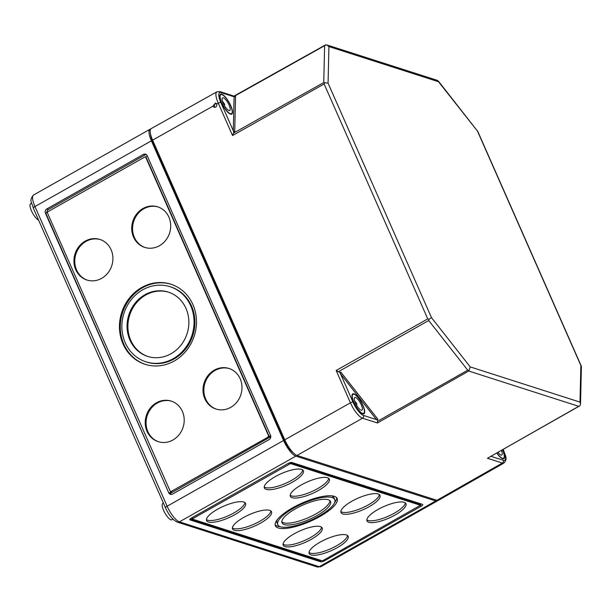 <?xml version="1.0" encoding="UTF-8"?>
<svg xmlns="http://www.w3.org/2000/svg" width="612" height="612" viewBox="0 0 612 612"><rect width="100%" height="100%" fill="white"/><g stroke="black" fill="none" stroke-linecap="round" stroke-linejoin="round"><path stroke-width="0.92" d="M150.621 134.441A12.676 3.833 60.6 0 0 152.564 141.196L284.733 440.862A12.676 3.833 60.6 0 0 293.385 452.88M150.697 129.071A15.583 4.712 60.6 0 0 150.017 129.262A15.583 4.712 60.6 0 0 151.394 140.821L283.563 440.487A15.583 4.712 60.6 0 0 295.848 456.124L435.721 500.983A15.583 4.712 60.6 0 0 437.373 500.937A15.583 4.712 60.6 0 0 437.894 500.448M45.395 213.129A3.114 2.823 107.8 0 1 46.78 208.944L143.384 154.415A3.114 2.823 107.8 0 1 147.171 155.678L270.535 435.369A3.114 2.823 107.8 0 1 269.15 439.554L172.546 494.083A3.114 2.823 107.8 0 1 168.751 492.821L45.395 213.129L47.476 212.326M31.625 203.253L30.6 203.827A9.348 2.831 60.6 0 0 31.931 211.836A9.348 2.831 60.6 0 0 38.587 220.068M421.155 506.239A3.114 0.926 156.2 0 0 422.754 504.579A3.114 0.926 156.2 0 0 422.487 504.38L291.832 462.473A3.114 0.926 156.2 0 0 287.992 463.529L191.388 518.058A3.114 0.926 156.2 0 0 189.789 519.718A3.114 0.926 156.2 0 0 190.057 519.925L320.711 561.831A3.114 0.926 156.2 0 0 324.551 560.776L421.155 506.239L420.36 504.441M284.274 524.568A26.5 7.849 156.2 0 0 313.283 517.523A26.5 7.849 156.2 0 0 330.518 501.457A26.5 7.849 156.2 0 0 303.108 504.969A26.5 7.849 156.2 0 0 282.025 522.839A26.5 7.849 156.2 0 0 284.274 524.568M280.434 526.741A31.128 9.218 156.2 0 0 314.514 518.463A31.128 9.218 156.2 0 0 334.756 499.591A31.128 9.218 156.2 0 0 302.55 503.714A31.128 9.218 156.2 0 0 277.787 524.713A31.128 9.218 156.2 0 0 280.434 526.741M278.238 527.972A33.767 9.999 156.2 0 0 315.211 518.999A33.767 9.999 156.2 0 0 337.166 498.52A33.767 9.999 156.2 0 0 302.236 503.003A33.767 9.999 156.2 0 0 275.369 525.777A33.767 9.999 156.2 0 0 278.238 527.972M266.189 489.363A21.298 6.311 156.2 0 0 289.507 483.702A21.298 6.311 156.2 0 0 303.361 470.789A21.298 6.311 156.2 0 0 281.321 473.612A21.298 6.311 156.2 0 0 264.376 487.978A21.298 6.311 156.2 0 0 266.189 489.363M208.394 521.99A21.298 6.311 156.2 0 0 231.718 516.321A21.298 6.311 156.2 0 0 245.565 503.408A21.298 6.311 156.2 0 0 223.533 506.239A21.298 6.311 156.2 0 0 206.588 520.605A21.298 6.311 156.2 0 0 208.394 521.99M234.358 530.313A21.298 6.311 156.2 0 0 257.683 524.652A21.298 6.311 156.2 0 0 271.529 511.739A21.298 6.311 156.2 0 0 249.497 514.562A21.298 6.311 156.2 0 0 232.552 528.929A21.298 6.311 156.2 0 0 234.358 530.313M292.146 497.694A21.298 6.311 156.2 0 0 315.471 492.033A21.298 6.311 156.2 0 0 329.317 479.119A21.298 6.311 156.2 0 0 307.285 481.942A21.298 6.311 156.2 0 0 290.34 496.309A21.298 6.311 156.2 0 0 292.146 497.694M342.819 513.95A21.298 6.311 156.2 0 0 366.137 508.281A21.298 6.311 156.2 0 0 379.991 495.368A21.298 6.311 156.2 0 0 357.959 498.191A21.298 6.311 156.2 0 0 341.014 512.565A21.298 6.311 156.2 0 0 342.819 513.95M285.031 546.57A21.298 6.311 156.2 0 0 308.349 540.909A21.298 6.311 156.2 0 0 322.203 527.988A21.298 6.311 156.2 0 0 300.163 530.818A21.298 6.311 156.2 0 0 283.218 545.185A21.298 6.311 156.2 0 0 285.031 546.57M310.995 554.893A21.298 6.311 156.2 0 0 334.313 549.232A21.298 6.311 156.2 0 0 348.167 536.319A21.298 6.311 156.2 0 0 326.127 539.141A21.298 6.311 156.2 0 0 309.182 553.508A21.298 6.311 156.2 0 0 310.995 554.893M368.784 522.273A21.298 6.311 156.2 0 0 392.101 516.612A21.298 6.311 156.2 0 0 405.955 503.699A21.298 6.311 156.2 0 0 383.915 506.522A21.298 6.311 156.2 0 0 366.971 520.889A21.298 6.311 156.2 0 0 368.784 522.273M323.297 560.37L420.429 505.283L290.524 463.575L192.114 519.014L322.011 560.722L323.297 560.37M420.023 504.487L290.042 462.657M421.209 503.967L420.123 504.579M189.995 519.121L320.305 560.921L320.711 561.831M170.014 286.691L170.847 286.959A39.443 35.741 107.8 0 1 194.861 320.428A39.443 35.741 107.8 0 1 174.007 358.992A39.443 35.741 107.8 0 1 146.758 362.075L145.916 361.807A39.443 35.741 107.8 0 1 123.938 313.336A39.443 35.741 107.8 0 1 170.014 286.691A39.443 35.741 107.8 0 1 194.027 320.16A39.443 35.741 107.8 0 1 173.165 358.716A39.443 35.741 107.8 0 1 145.916 361.807M145.534 364.454A42.083 38.128 107.8 0 1 122.492 312.87A42.083 38.128 107.8 0 1 171.238 284.312M174.183 361.026A42.083 38.128 107.8 0 1 145.113 364.324A42.083 38.128 107.8 0 1 121.658 312.602A42.083 38.128 107.8 0 1 170.817 284.175A42.083 38.128 107.8 0 1 196.437 319.892A42.083 38.128 107.8 0 1 174.183 361.026M148.073 356.536A33.767 30.6 107.8 0 1 129.667 315.172A33.767 30.6 107.8 0 1 168.698 292.23M170.977 353.759A33.767 30.6 107.8 0 1 147.653 356.406A33.767 30.6 107.8 0 1 128.826 314.905A33.767 30.6 107.8 0 1 168.277 292.092A33.767 30.6 107.8 0 1 188.84 320.749A33.767 30.6 107.8 0 1 170.977 353.759M216.418 409.168A21.298 19.301 107.8 0 1 204.966 383.135A21.298 19.301 107.8 0 1 229.431 368.615M230.716 407.37A21.298 19.301 107.8 0 1 215.998 409.038A21.298 19.301 107.8 0 1 204.125 382.86A21.298 19.301 107.8 0 1 229.01 368.478A21.298 19.301 107.8 0 1 241.977 386.555A21.298 19.301 107.8 0 1 230.716 407.37M158.63 441.795A21.298 19.301 107.8 0 1 147.178 415.755A21.298 19.301 107.8 0 1 171.635 401.235M172.928 439.997A21.298 19.301 107.8 0 1 158.21 441.665A21.298 19.301 107.8 0 1 146.337 415.487A21.298 19.301 107.8 0 1 171.222 401.097A21.298 19.301 107.8 0 1 184.189 419.174A21.298 19.301 107.8 0 1 172.928 439.997M87.34 280.151A21.298 19.301 107.8 0 1 75.888 254.118A21.298 19.301 107.8 0 1 100.345 239.598M101.638 278.353A21.298 19.301 107.8 0 1 86.919 280.021A21.298 19.301 107.8 0 1 75.046 253.842A21.298 19.301 107.8 0 1 99.932 239.453A21.298 19.301 107.8 0 1 112.899 257.53A21.298 19.301 107.8 0 1 101.638 278.353M145.128 247.531A21.298 19.301 107.8 0 1 133.676 221.49A21.298 19.301 107.8 0 1 158.133 206.978M159.426 245.733A21.298 19.301 107.8 0 1 144.707 247.401A21.298 19.301 107.8 0 1 132.835 221.223A21.298 19.301 107.8 0 1 157.72 206.833A21.298 19.301 107.8 0 1 170.687 224.91A21.298 19.301 107.8 0 1 159.426 245.733M171.276 494.45A3.114 2.823 107.8 0 1 170.427 493.356L270.795 436.7M46.818 212.693A3.114 2.823 107.8 0 1 48.455 209.48L145.059 154.951A3.114 2.823 107.8 0 1 146.329 154.584M270.649 435.675L171.345 491.359A1.04 0.941 107.8 0 1 170.082 490.939L47.522 213.068A1.04 0.941 107.8 0 1 47.981 211.668L144.585 157.139A1.04 0.941 107.8 0 1 145.847 157.559L268.408 435.43A1.04 0.941 107.8 0 1 267.941 436.83M145.358 157.077L147.308 155.976M145.503 157.154A1.04 0.941 107.8 0 1 146.268 157.697L268.829 435.568A1.04 0.941 107.8 0 1 268.362 436.96M170.427 493.356L169.172 492.951L171.758 491.497A1.04 0.941 107.8 0 1 170.84 491.482M168.751 492.821L45.816 213.267M163.427 503.125L162.769 503.5A9.348 2.831 60.6 0 0 164.215 511.731A9.348 2.831 60.6 0 0 170.97 519.81A9.348 2.831 60.6 0 0 171.964 519.787L172.989 519.206M321.155 560.447L320.305 560.921M191.977 517.729L191.801 518.173M334.756 499.591L333.953 497.77A31.128 9.218 156.2 0 0 331.49 495.804M277.198 519.756A31.128 9.218 156.2 0 0 276.984 522.9L277.787 524.713M275.125 524.805A33.767 9.999 156.2 0 0 277.435 526.159A33.767 9.999 156.2 0 0 280.25 526.68M334.542 502.727A33.767 9.999 156.2 0 0 336.615 497.678M281.818 521.852A26.5 7.849 156.2 0 0 283.478 522.747A26.5 7.849 156.2 0 0 310.988 516.436A26.5 7.849 156.2 0 0 329.922 500.639M264.223 486.968A21.298 6.311 156.2 0 0 265.386 487.55A21.298 6.311 156.2 0 0 287.204 482.616A21.298 6.311 156.2 0 0 302.711 469.985M206.428 519.588A21.298 6.311 156.2 0 0 207.598 520.169A21.298 6.311 156.2 0 0 229.416 515.235A21.298 6.311 156.2 0 0 244.922 502.613M232.392 527.919A21.298 6.311 156.2 0 0 233.562 528.5A21.298 6.311 156.2 0 0 255.372 523.566A21.298 6.311 156.2 0 0 270.887 510.936M290.18 495.292A21.298 6.311 156.2 0 0 291.35 495.881A21.298 6.311 156.2 0 0 313.16 490.946A21.298 6.311 156.2 0 0 328.675 478.316M340.853 511.548A21.298 6.311 156.2 0 0 342.016 512.129A21.298 6.311 156.2 0 0 363.834 507.195A21.298 6.311 156.2 0 0 379.348 494.572M283.065 544.167A21.298 6.311 156.2 0 0 284.228 544.749A21.298 6.311 156.2 0 0 306.046 539.822A21.298 6.311 156.2 0 0 321.56 527.192M309.029 552.498A21.298 6.311 156.2 0 0 310.192 553.08A21.298 6.311 156.2 0 0 332.01 548.145A21.298 6.311 156.2 0 0 347.524 535.515M366.817 519.871A21.298 6.311 156.2 0 0 367.98 520.46A21.298 6.311 156.2 0 0 389.798 515.526A21.298 6.311 156.2 0 0 405.312 502.896M438.345 81.029L477.459 131.075L437.465 80.409L326.93 44.959L325.041 45.28M438.728 81.801L328.935 46.581L326.93 44.959M328.935 46.581L328.07 83.163L323.756 82.551L324.62 45.686L325.622 44.829M323.756 82.551L233.486 133.118L232.545 135.535L324.13 83.974L324.727 82.681M328.07 83.163L431.475 317.613L429.066 319.25L427.75 318.906L336.164 370.467L339.974 372.601L340.83 372.111L340.532 373.878L376.457 419.587L377.91 419.289L377.046 419.778L363.429 415.41A2.081 1.882 107.8 0 1 362.511 418.195L377.436 422.984L377.688 421.217L377.046 419.778M338.65 371.553L428.706 320.52L429.066 319.25M477.459 131.075L580.865 365.532L580 402.107L580.52 404.035L579.916 405.779L578.73 406.322L468.723 371.033L469.152 370.252L467.744 370.183L377.688 421.217M580.865 365.532L581.4 366.672L580.52 404.035M579.916 405.779L487.45 458.273L502.376 463.054A15.308 4.628 60.6 0 0 504.005 463.009L438.582 500.256A15.583 4.712 60.6 0 1 436.922 500.302L502.376 463.054A2.081 1.882 107.8 0 0 503.293 460.27A13.235 4.001 60.6 0 0 503.531 450.417A2.081 0.612 -23.8 0 1 503.707 450.554L503.217 449.453M234.717 131.519L233.287 130.723L220.825 102.464A13.235 4.001 -119.4 0 1 221.062 92.611L234.09 96.788L233.287 130.723L233.853 132.001L234.717 131.519L235.543 96.497L234.09 96.788M221.552 102.701A11.429 3.458 -119.4 0 1 220.534 94.225A11.429 3.458 -119.4 0 1 225.621 97.331A11.429 3.458 -119.4 0 1 231.489 107.444A11.429 3.458 -119.4 0 1 231.772 114.13A11.429 3.458 -119.4 0 1 221.552 102.701M216.709 104.048L215.546 102.954L212.907 106.19L214.108 107.291C216.212 107.352 217.076 106.266 216.709 104.048L218.27 103.168A15.308 4.628 -119.4 0 1 216.916 91.808L151.225 128.581A15.583 4.712 -119.4 0 0 152.602 140.14L284.771 439.806A15.583 4.712 60.6 0 0 297.057 455.443L436.922 500.302M216.281 103.413C214.705 103.948 214.108 105.042 214.498 106.695L214.973 107.36M502.628 449.789A11.429 3.458 -119.4 0 1 503.806 458.663A11.429 3.458 -119.4 0 1 496.852 453.079M353.721 402.367A11.429 3.458 -119.4 0 1 352.703 393.891A11.429 3.458 -119.4 0 1 360.269 400.37A11.429 3.458 -119.4 0 1 364.653 412.549A11.429 3.458 -119.4 0 1 363.941 413.804A11.429 3.458 -119.4 0 1 353.721 402.367M431.475 317.613L470.207 366.894L469.152 370.252M339.974 372.601L352.994 402.138A13.235 4.001 60.6 0 0 363.429 415.41M233.486 133.118L233.853 132.001M234.671 96.803L234.197 96.168L219.968 91.609A2.081 1.882 107.8 0 1 221.062 92.611M362.725 405.251A10.909 3.297 -119.4 0 1 363.689 413.345A10.909 3.297 -119.4 0 1 355.457 405.465A10.909 3.297 -119.4 0 1 352.963 394.342A10.909 3.297 -119.4 0 1 362.725 405.251M361.264 404.784A7.275 2.196 -119.4 0 1 361.906 410.178A7.275 2.196 -119.4 0 1 356.413 404.922A7.275 2.196 -119.4 0 1 354.753 397.509A7.275 2.196 -119.4 0 1 361.264 404.784M354.685 401.013A7.275 2.196 -119.4 0 1 356.957 404.203L356.238 404.608M502.483 449.874A10.909 3.297 -119.4 0 1 502.59 450.118A10.909 3.297 -119.4 0 1 503.561 458.204A10.909 3.297 -119.4 0 1 496.99 453.002M501.465 450.455A7.275 2.196 -119.4 0 1 501.771 455.037A7.275 2.196 -119.4 0 1 498.015 452.421M230.556 105.585A10.909 3.297 -119.4 0 1 231.52 113.679A10.909 3.297 -119.4 0 1 223.288 105.8A10.909 3.297 -119.4 0 1 220.794 94.676A10.909 3.297 -119.4 0 1 230.556 105.585M229.095 105.119A7.275 2.196 -119.4 0 1 229.737 110.512A7.275 2.196 -119.4 0 1 224.244 105.256A7.275 2.196 -119.4 0 1 222.584 97.844A7.275 2.196 -119.4 0 1 229.095 105.119M222.516 101.347A7.275 2.196 -119.4 0 1 224.788 104.537L224.069 104.943M283.563 440.487L167.122 506.216L34.953 206.55L151.394 140.821M284.733 440.862L285.146 440.632M152.564 141.196L152.969 140.967M295.848 456.124L179.415 521.852A3.114 2.823 107.8 0 1 177.258 522.097L317.123 566.957A3.114 2.823 107.8 0 0 319.28 566.712L179.415 521.852A15.583 4.712 60.6 0 1 167.122 506.216A3.114 0.926 156.2 0 0 165.523 507.876L33.354 208.21A3.114 0.926 156.2 0 1 34.953 206.55A15.583 4.712 -119.4 0 1 33.576 194.991C28.466 201.027 32.229 202.756 33.354 208.21M435.721 500.983L319.28 566.712A15.583 4.712 60.6 0 0 320.933 566.666L317.123 566.957M189.819 519.389L190.057 519.925M171.758 491.497L171.345 491.359M268.829 435.568L268.408 435.43M146.268 157.697L145.847 157.559M48.455 209.48L46.78 208.944M145.059 154.951L143.384 154.415M419.939 504.311L420.345 505.214M192.252 517.568L192.642 518.463M288.872 463.085L289.247 463.934M290.126 462.672L290.524 463.575M324.161 559.881L324.551 560.776M324.13 83.974L427.75 318.906M468.723 371.033L377.436 422.984M578.73 406.322L487.45 458.273M152.602 140.14L212.907 106.19M580 402.107L470.207 366.894M284.771 439.806L350.439 402.834A15.308 4.628 60.6 0 0 362.511 418.195L297.057 455.443M336.164 370.467L350.439 402.834A2.081 0.612 156.2 0 1 352.994 402.138M232.545 135.535L218.27 103.168A2.081 0.612 -23.8 0 1 220.825 102.464M491.092 456.361L503.293 460.27M428.706 320.52L467.744 370.183M340.83 372.111L377.91 419.289M503.125 449.506L503.531 450.417M324.62 45.686L234.358 96.252M170.626 491.444L171.046 491.574M145.304 157.055L145.725 157.192M420.429 505.283L420.031 504.38M192.114 519.014L191.709 518.104M437.373 500.937L320.933 566.666M33.576 194.991L150.017 129.262M177.258 522.097C172.859 520.062 168.95 515.319 165.523 507.876M581.285 366.091L477.567 130.922M216.916 91.808L219.968 91.609M504.005 463.009C508.09 458.281 505.107 455.909 503.707 450.554M325.5 44.89L233.983 96.099M362.794 413.85L363.689 413.345M352.068 394.847L352.963 394.342M502.659 458.717L503.561 458.204M230.625 114.184L231.52 113.679M219.899 95.181L220.794 94.676"/></g></svg>
